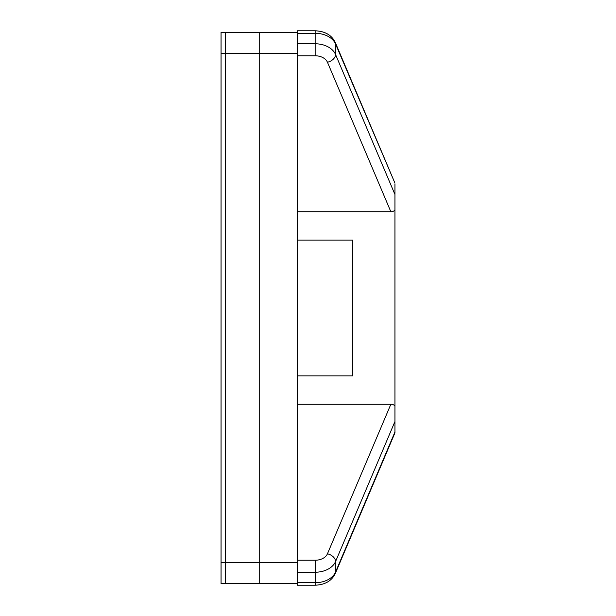 <?xml version="1.0" encoding="UTF-8"?>
<svg xmlns="http://www.w3.org/2000/svg" width="616" height="616" viewBox="0 0 616 616"><rect width="100%" height="100%" fill="white"/><g stroke="black" fill="none" stroke-linecap="round" stroke-linejoin="round"><path stroke-width="0.92" d="M335.25 42.435A8.485 5.744 157 0 1 335.566 44.021L335.566 54.524A21.314 15.069 180 0 0 315.153 43.782L315.153 30.8C324.932 31.193 331.631 35.073 335.25 42.435L394.948 183.152L335.566 44.021A21.314 15.069 180 0 0 315.153 33.287L297.397 33.287L297.397 585.2L315.253 585.2C324.978 584.807 331.647 580.95 335.25 573.619A8.485 5.744 23 0 0 335.566 572.025A21.206 14.992 180 0 1 315.253 582.713L297.397 582.713M297.397 32.325L259.228 32.325L259.228 583.675L297.397 583.675M394.948 183.999L394.948 405.867A12.52 8.485 113 0 0 390.86 404.258L297.397 404.258M394.948 210.133A12.52 8.485 -113 0 1 390.86 211.742L297.397 211.742M297.397 375.86L352.529 375.86L352.529 240.14L297.397 240.14M394.948 405.867L394.948 432.848L335.25 573.619M297.397 33.287L297.397 30.8L315.253 30.8C324.978 31.193 331.647 35.05 335.25 42.381A8.485 5.744 157 0 0 335.042 41.957M221.052 53.53L221.052 583.675L225.294 583.675L225.294 562.47L225.294 583.675L259.228 583.675L259.228 32.325L225.294 32.325L225.294 562.47L225.294 32.325L221.052 32.325L221.052 53.53L297.397 53.53M394.948 194.494L335.566 54.524A8.485 5.744 -23 0 1 327.442 62.239A12.828 9.071 180 0 0 315.153 55.779L297.397 55.779M315.153 55.779L315.153 43.782L297.397 43.782M390.86 211.742L327.442 62.239M390.86 404.258L327.442 553.807A12.72 8.994 180 0 1 315.253 560.221L297.397 560.221M315.253 585.2L315.253 572.218L297.397 572.218M394.948 432.001L335.566 572.025L335.566 561.53A21.206 14.992 180 0 1 315.253 572.218L315.253 560.221M394.948 421.506L335.566 561.53A8.485 5.744 23 0 0 327.442 553.807M297.397 562.47L221.052 562.47M335.25 42.381L394.633 182.405M394.633 433.595L394.948 432.848"/></g></svg>
